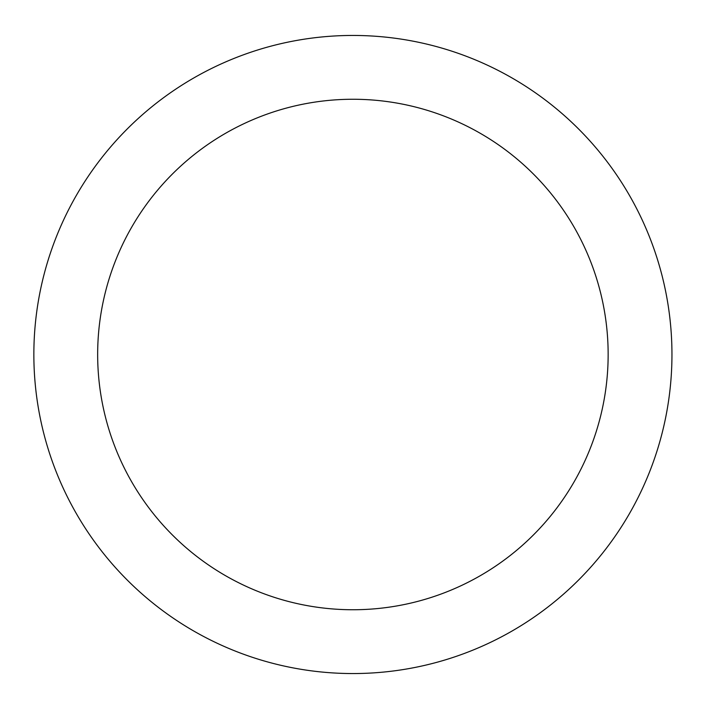 <?xml version="1.0" encoding="UTF-8"?>
<svg xmlns="http://www.w3.org/2000/svg" width="709" height="709" viewBox="0 0 709 709"><rect width="100%" height="100%" fill="white"/><g stroke="black" fill="none" stroke-linecap="round" stroke-linejoin="round"><path stroke-width="1.06" d="M352.905 35.45A319.05 319.05 0 0 1 629.211 514.025A319.05 319.05 0 0 1 76.599 514.025A319.05 319.05 0 0 1 352.905 35.45M352.905 99.26A255.24 255.24 0 0 1 573.953 482.12A255.24 255.24 0 0 1 131.856 482.12A255.24 255.24 0 0 1 352.905 99.26"/></g></svg>
